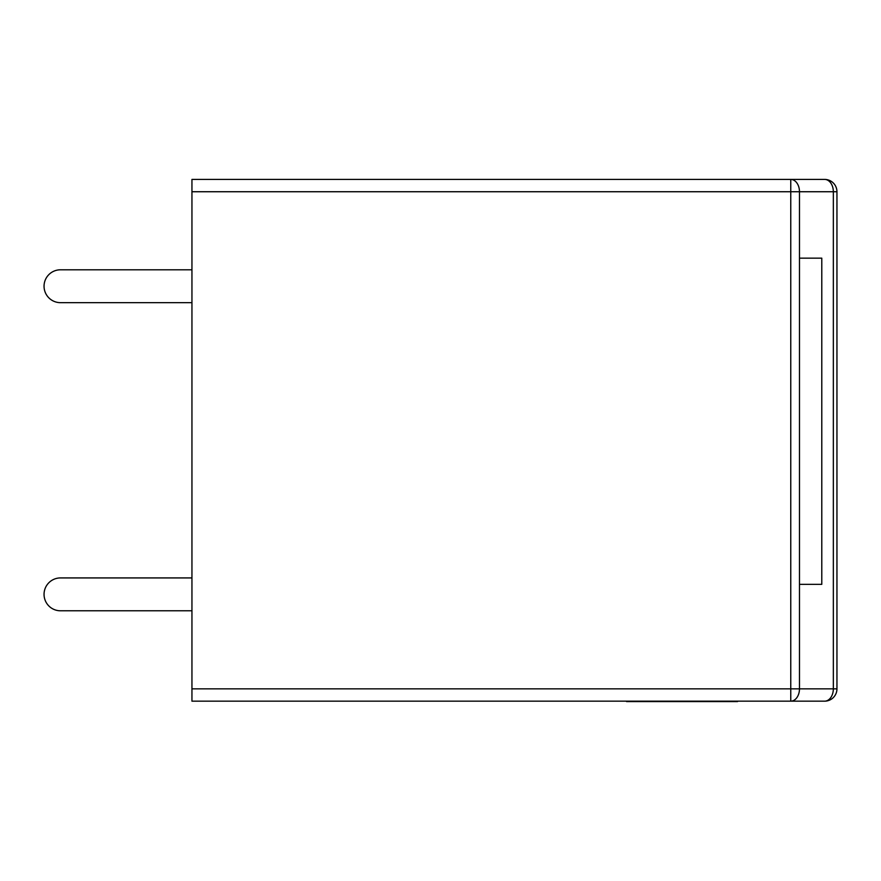 <?xml version="1.0" encoding="UTF-8"?>
<svg xmlns="http://www.w3.org/2000/svg" width="881" height="881" viewBox="0 0 881 881"><rect width="100%" height="100%" fill="white"/><g stroke="black" fill="none" stroke-linecap="round" stroke-linejoin="round"><path stroke-width="1.32" d="M790.764 701.166A12.323 8.711 90 0 0 799.474 688.843L833.338 688.843L833.338 191.739L799.474 191.739L799.474 584.345L821.786 584.345L821.786 258.155L799.474 258.155L799.474 688.843L790.764 688.843L790.764 701.166L824.627 701.166L191.948 701.166L191.948 688.843L790.764 688.843L790.764 191.739L191.948 191.739L191.948 688.843M191.948 191.739L191.948 179.416L824.627 179.416L790.764 179.416L790.764 191.739L799.474 191.739A12.323 8.711 90 0 0 790.764 179.416M836.95 191.739L833.338 191.739A12.323 8.711 90 0 0 824.627 179.416A12.323 12.323 0 0 1 836.95 191.739L836.95 688.843A12.323 12.323 0 0 1 824.627 701.166A12.323 8.711 90 0 0 833.338 688.843L836.95 688.843M191.948 269.795L60.481 269.795A16.431 16.431 0 0 0 44.05 286.237A16.431 16.431 0 0 0 60.481 302.668L191.948 302.668M191.948 577.925L60.481 577.925A16.431 16.431 0 0 0 44.05 594.356A16.431 16.431 0 0 0 60.481 610.786L191.948 610.786M737.529 701.584L718.081 701.584M718.599 701.584L626.545 701.584"/></g></svg>
